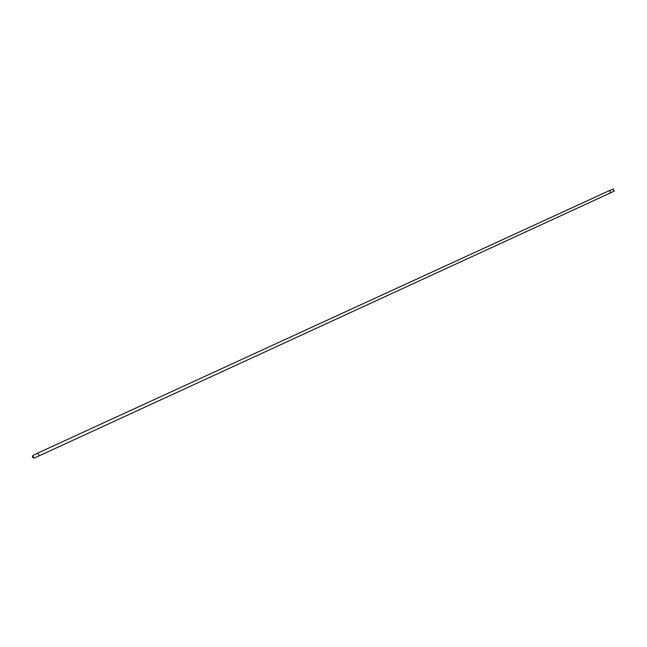 <?xml version="1.0" encoding="UTF-8"?>
<svg xmlns="http://www.w3.org/2000/svg" width="647" height="647" viewBox="0 0 647 647"><rect width="100%" height="100%" fill="white"/><g stroke="black" fill="none" stroke-linecap="round" stroke-linejoin="round"><path stroke-width="0.97" d="M614.092 191.116L613.13 189.021M32.779 455.528L33.984 458.084M32.358 456.523L32.924 457.752M37.963 453.07L39.208 455.82L33.992 458.133M609.628 190.558L610.639 192.766M614.278 191.075L611.019 192.58M610.016 190.404L613.275 188.9M37.947 453.094L32.771 455.472M609.781 190.436L37.922 453.021M610.833 192.725L39.208 455.82"/></g></svg>
